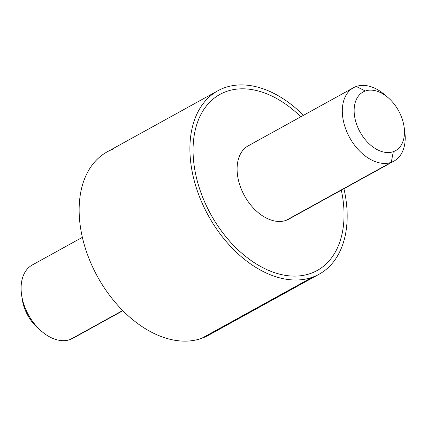 <?xml version="1.0" encoding="UTF-8"?>
<svg xmlns="http://www.w3.org/2000/svg" width="426" height="426" viewBox="0 0 426 426"><rect width="100%" height="100%" fill="white"/><g stroke="black" fill="none" stroke-linecap="round" stroke-linejoin="round"><path stroke-width="0.64" d="M319.159 274.195L208.399 335.315A104.769 68.735 -118.9 0 1 201.541 338.388L312.306 277.262L201.541 338.388A104.769 68.735 -118.9 0 1 94.929 271.751A104.769 68.735 -118.9 0 1 107.16 151.864L217.92 90.738A104.769 68.735 61.1 0 0 205.694 210.625A104.769 68.735 61.1 0 0 312.306 277.262A104.769 68.735 61.1 0 0 319.159 274.195A104.769 68.735 61.1 0 0 343.942 188.718A104.769 68.735 -118.9 0 1 312.306 277.262A104.769 68.735 -118.9 0 1 203.207 205.486A104.769 68.735 -118.9 0 1 224.779 87.665A104.769 68.735 61.1 0 0 217.92 90.738M303.445 115.339A104.769 68.735 61.1 0 0 224.779 87.665A104.769 68.735 -118.9 0 1 303.445 115.339M114.014 148.791A104.769 68.735 61.1 0 0 92.447 266.612A104.769 68.735 61.1 0 0 201.541 338.388A104.769 68.735 61.1 0 0 214.651 331.156M219.954 94.407A100.579 65.982 61.1 0 0 193.356 158.232A100.579 65.982 61.1 0 0 239.801 251.462A100.579 65.982 61.1 0 0 317.141 270.521M122.874 310.719L72.803 338.35A41.908 27.493 -118.9 0 1 70.061 339.581L122.688 310.533L70.061 339.581A41.908 27.493 -118.9 0 1 27.413 312.924A41.908 27.493 -118.9 0 1 32.307 264.967L82.378 237.335M41.636 331.343L38.281 328.462A33.526 21.992 -118.9 0 1 22.269 299.446L21.619 295.069A41.908 27.493 61.1 0 0 41.636 331.343A41.908 27.493 61.1 0 0 70.061 339.581M35.049 263.742A41.908 27.493 61.1 0 0 21.619 295.069M22.019 297.391A33.526 21.992 61.1 0 0 39.884 329.772M404.05 126.613L404.7 130.984A41.908 27.493 -118.9 0 1 391.27 162.317L393.31 151.677L391.27 162.317A41.908 27.493 -118.9 0 1 347.632 133.604A41.908 27.493 -118.9 0 1 356.258 86.478L365.3 91.004A33.526 21.992 61.1 0 0 358.399 128.705A33.526 21.992 61.1 0 0 393.31 151.677A33.526 21.992 -118.9 0 1 358.399 128.705A33.526 21.992 -118.9 0 1 365.3 91.004A33.526 21.992 -118.9 0 1 400.211 113.971A33.526 21.992 -118.9 0 1 393.31 151.677A33.526 21.992 61.1 0 0 404.05 126.613A33.526 21.992 61.1 0 0 388.038 97.591A33.526 21.992 61.1 0 0 365.3 91.004L356.258 86.478A41.908 27.493 -118.9 0 1 384.683 94.71L388.038 97.591M394.013 161.087L288.801 219.15A41.908 27.493 -118.9 0 1 286.059 220.38L391.27 162.317L286.059 220.38A41.908 27.493 -118.9 0 1 243.411 193.724A41.908 27.493 -118.9 0 1 248.305 145.767L353.516 87.708A41.908 27.493 61.1 0 0 348.628 135.66A41.908 27.493 61.1 0 0 391.27 162.317A41.908 27.493 61.1 0 0 394.013 161.087A41.908 27.493 61.1 0 0 404.301 128.663M386.435 96.287A41.908 27.493 61.1 0 0 356.258 86.478A41.908 27.493 61.1 0 0 353.516 87.708M341.317 190.166A100.579 65.982 -118.9 0 1 282.06 274.727A100.579 65.982 -118.9 0 1 193.367 158.227A100.579 65.982 -118.9 0 1 226.536 91.452A100.579 65.982 -118.9 0 1 300.82 116.788M251.047 144.542A41.908 27.493 61.1 0 0 242.421 191.668A41.908 27.493 61.1 0 0 286.059 220.38"/></g></svg>
